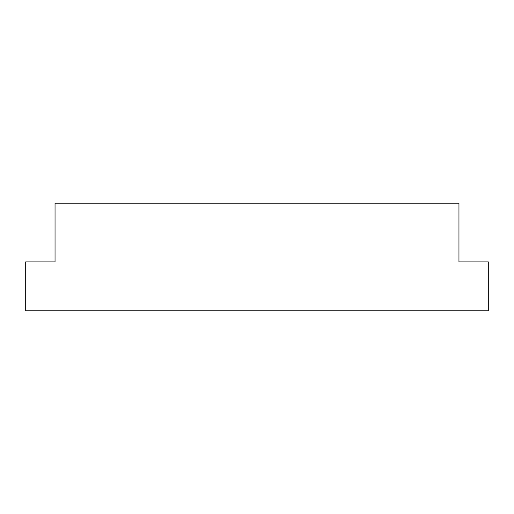<?xml version="1.0" encoding="UTF-8"?>
<svg xmlns="http://www.w3.org/2000/svg" width="514" height="514" viewBox="0 0 514 514"><rect width="100%" height="100%" fill="white"/><g stroke="black" fill="none" stroke-linecap="round" stroke-linejoin="round"><path stroke-width="0.77" d="M55.043 203.21L55.043 261.889L25.7 261.889L25.7 310.79L488.3 310.79L488.3 261.889L458.957 261.889L458.957 203.21L55.043 203.21"/></g></svg>
